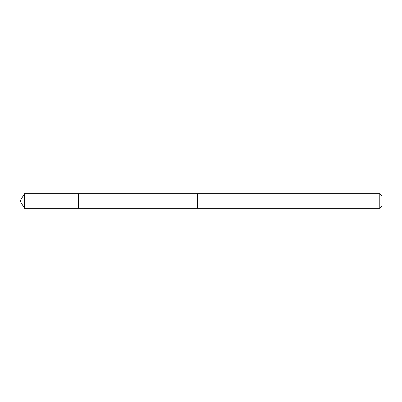 <?xml version="1.0" encoding="UTF-8"?>
<svg xmlns="http://www.w3.org/2000/svg" width="402" height="402" viewBox="0 0 402 402"><rect width="100%" height="100%" fill="white"/><g stroke="black" fill="none" stroke-linecap="round" stroke-linejoin="round"><path stroke-width="0.6" d="M78.581 208.306L78.581 193.694L24.492 193.689L24.492 208.311L78.581 208.306L78.581 193.694L197.307 193.699L197.307 208.301L24.492 208.311L20.1 201L24.492 208.311M197.307 198.915L197.307 208.311L379.789 208.311L379.789 193.689L197.307 193.689L197.307 198.915M379.789 193.689L381.9 195.799L381.9 206.201L379.789 208.311M20.1 201L24.492 193.689"/></g></svg>
